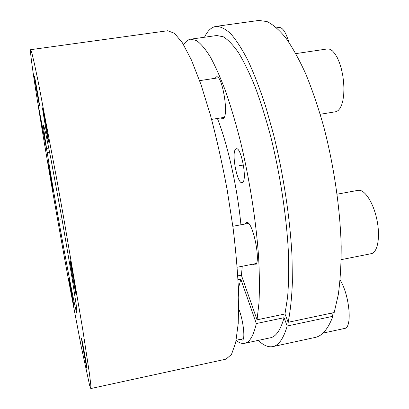 <?xml version="1.0" encoding="UTF-8"?>
<svg xmlns="http://www.w3.org/2000/svg" width="409" height="409" viewBox="0 0 409 409"><rect width="100%" height="100%" fill="white"/><g stroke="black" fill="none" stroke-linecap="round" stroke-linejoin="round"><path stroke-width="0.61" d="M238.069 279.582L240.84 279.229L238.478 288.135M242.246 266.249L241.428 275.339L237.844 275.799M217.414 118.462C227.741 144.587 237.491 188.181 240.916 224.786M236.141 340.452C239.163 342.88 242.021 343.831 244.71 343.299C249.669 342.359 253.539 335.779 256.315 323.55L240.84 279.229M241.428 275.339L257.041 319.823L258.984 302.916C259.633 289.506 259.51 274.204 258.606 257.005C256.141 221.371 249.608 179.485 240.548 141.775C235.85 123.395 230.906 106.657 225.712 91.55C220.482 77.659 215.333 66.079 210.272 56.815C205.349 48.968 200.758 43.543 196.494 40.542L190.712 39.182C188.002 39.612 185.645 41.488 183.646 44.811M220.911 117.904L222.762 118.866L223.805 118.135C228.743 113.068 221.954 74.663 216.504 76.82L215.006 78.318M252.849 264.168L255.042 265.032C261.653 264.02 252.742 219.884 246.484 222.455L244.971 224.03M240.743 339.276L242.297 340.104C245.553 340.206 243.304 319.915 238.784 309.03M235.589 149.213C231.218 153.002 237.292 184.285 242.108 182.695L242.68 182.414C247.348 179.633 241.152 146.903 236.325 148.779L235.589 149.213M258.324 340.38C263.411 345.385 268.248 347.466 272.839 346.612L315.063 337.456C322.128 336.055 328.079 329 332.921 316.285L331.576 313.095M215.978 26.386L258.774 20.45L267.036 21.565C272.987 24.479 279.245 29.934 285.809 37.925C292.471 47.403 299.091 59.331 305.671 73.707C312.103 89.372 318.059 106.78 323.529 125.941C333.908 165.292 340.288 209.178 341.188 246.555C341.208 264.603 340.237 280.666 338.274 294.756L334.184 312.542L288.13 322.302C290.354 311.326 291.77 298.008 292.379 282.343L292.016 256.208C290.119 218.575 283.422 174.188 273.498 134.264L265.538 106.033C259.838 88.671 253.984 73.502 247.987 60.532C242.026 49.003 236.264 40.062 230.712 33.707C225.364 28.829 220.456 26.391 215.978 26.386C211.376 27.168 207.552 30.787 204.5 37.239M332.921 316.285L287.184 326.014L284.061 317.706L256.315 323.55M190.712 39.182L216.688 35.522L223.237 36.759C228.017 39.663 233.11 44.98 238.513 52.7C244.035 61.831 249.592 73.262 255.185 86.999C260.702 101.943 265.896 118.518 270.768 136.734C280.099 174.116 286.458 215.722 288.355 251.208C288.943 268.345 288.698 283.616 287.614 297.021L284.981 313.964L257.041 319.823M284.981 313.964L288.13 322.302M284.061 317.706C280.589 330.007 276.024 336.699 270.359 337.793L244.71 343.299M272.839 346.612C278.723 345.472 283.503 338.606 287.184 326.014M46.56 148.472C44.182 133.293 43.18 125.445 43.548 124.929L45.803 133.569L50.91 158.886L61.969 218.897L72.25 279.04L76.166 304.572L77.025 313.458C75.501 314.046 55.614 205.911 47.224 152.705L38.231 105.844C46.145 155.011 57.787 221.734 68.507 279.843L81.248 346.648L89.673 385.59L90.803 388.55L90.808 384.941L89.499 373.964L82.679 329.143L63.819 218.57L56.585 178.36L38.318 82.291L34.433 63.83L31.882 53.073L30.634 49.683C29.745 49.934 32.751 71.478 37.546 101.544L46.56 148.472L48.778 147.981M52.766 188.994L48.252 163.646L52.766 188.994M73.554 304.603C73.845 304.751 68.988 277.665 68.87 278.478L68.86 278.509C68.686 279.004 73.39 305.201 73.548 304.613L73.554 304.603M87.025 368.882L87.045 368.898C87.536 369.644 81.739 337.548 81.524 338.325L81.519 338.325C81.059 337.716 86.621 368.606 87.025 368.882M76.294 295.18C76.769 295.16 70.287 259.096 70.016 260.257L70 260.328C69.74 261.489 75.946 295.968 76.278 295.201L76.294 295.18M48.553 141.575C48.328 137.981 42.787 106.78 42.572 107.874L42.587 108.543C43.001 113.114 48.298 142.874 48.553 142.056L48.553 141.575M39.479 104.919C39.106 101.207 34.54 75.42 34.407 76.314L34.458 77.056C34.954 81.457 39.351 106.207 39.509 105.502L39.479 104.919M30.634 49.683L167.659 30.747L174.444 33.257L182.45 42.884L191.412 59.97L200.921 84.351L210.451 115.195C216.632 138.528 222.194 163.319 227.128 189.571L233.145 228.462C236.187 253.744 238.053 276.714 238.749 297.379L238.212 323.539L235.681 342.67L231.479 354.465L225.972 359.153L90.803 388.55M49.607 152.179L47.224 152.705M276.678 27.792L279.061 27.454C282.629 27.372 285.871 32.25 288.79 42.071M340.114 280.053C349.629 295.068 352.538 328.115 344.567 328.447L322.921 333.125M337.118 194.183L358.074 190.338C364.358 188.963 373.197 202.118 376.801 219.224C380.493 236.305 377.809 252.22 371.474 253.616L341.188 259.664M295.86 53.605L327.41 48.937L329.879 49.238L332.44 50.864L334.976 53.768L337.379 57.838L339.531 62.92L341.341 68.784L342.716 75.174L343.596 81.79L343.933 88.329L343.729 94.499L342.993 100.021L341.766 104.658L340.104 108.232L338.1 110.609L335.702 111.739L320.216 114.269M243.416 165.026L239.122 165.763M61.969 218.897L60.072 219.234L61.969 218.897M45.92 124.955L45.563 125.011M73.513 277.629L73.134 277.701M84.545 353.504L84.269 353.56M243.37 338.713L236.182 340.247M248.488 223.375L232.859 226.289M256.366 263.478L237.24 267.23M218.365 77.812L199.623 80.639M224.244 117.368L211.601 119.397"/></g></svg>
